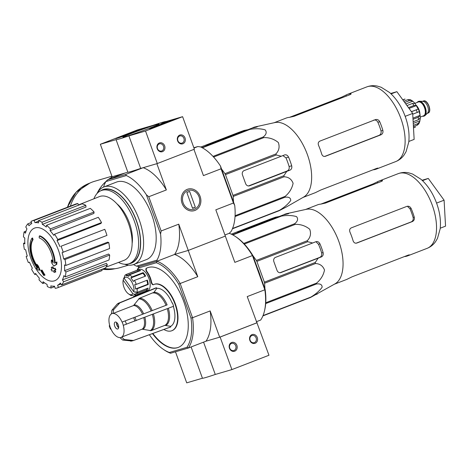 <?xml version="1.0" encoding="UTF-8"?>
<svg xmlns="http://www.w3.org/2000/svg" width="469" height="469" viewBox="0 0 469 469"><rect width="100%" height="100%" fill="white"/><g stroke="black" fill="none" stroke-linecap="round" stroke-linejoin="round"><path stroke-width="0.7" d="M100.348 144.264L137.417 129.931L153.146 125.317A26.545 0.973 160.1 0 1 165.973 121.553L182.599 116.675L145.531 131.009L128.905 135.887A26.545 0.973 160.1 0 1 116.072 139.651L100.348 144.264L112.126 176.801L127.849 172.187L116.072 139.651M162.286 124.361A8.823 0.322 160.1 0 1 153.955 127.38A8.823 0.322 160.1 0 1 149.67 128.635A8.823 0.322 160.1 0 1 157.86 125.329A8.823 0.322 160.1 0 1 166.261 122.626A8.823 0.322 160.1 0 1 162.286 124.361M128.395 134.31A8.823 0.322 160.1 0 1 120.07 137.323A8.823 0.322 160.1 0 1 115.784 138.578A8.823 0.322 160.1 0 1 123.968 135.271A8.823 0.322 160.1 0 1 132.375 132.575A8.823 0.322 160.1 0 1 128.395 134.31M150.432 127.844A19.229 0.704 160.1 0 1 122.96 137.171A19.229 0.704 160.1 0 1 140.782 129.942A19.229 0.704 160.1 0 1 159.102 124.086A19.229 0.704 160.1 0 1 150.432 127.844M129.784 133.108L137.751 130.024L149.324 126.63L146.926 127.627A23.081 0.844 160.1 0 0 141.187 129.673L129.784 133.108M160.697 124.033L160.633 123.968A23.081 0.844 160.1 0 0 162.649 123.019L178.507 118.088L170.224 121.242L160.697 124.033M145.531 131.009L157.308 163.54L194.377 149.206L182.599 116.675M179.756 135.084A4.614 3.969 73.6 0 0 178.9 142.828A4.614 3.969 73.6 0 0 185.325 140.348A4.614 3.969 73.6 0 0 179.756 135.084M159.366 142.963A4.614 3.969 73.6 0 0 158.516 150.713A4.614 3.969 73.6 0 0 164.936 148.227A4.614 3.969 73.6 0 0 159.366 142.963M157.308 163.54L140.682 168.424L128.905 135.887M140.682 168.424A26.545 0.973 160.1 0 1 127.849 172.187M137.112 130.957L141.661 129.051L137.059 130.798M141.802 129.45L141.661 129.051M166.038 122.468L171.038 120.979M159.237 143.913A3.74 3.219 73.6 0 0 157.461 148.462A3.74 3.219 73.6 0 0 161.565 151.018A3.74 3.219 73.6 0 0 163.599 146.521A3.74 3.219 73.6 0 0 159.46 143.836A3.74 3.219 73.6 0 0 159.237 143.913M179.627 136.028A3.74 3.219 73.6 0 0 177.851 140.577A3.74 3.219 73.6 0 0 181.954 143.133A3.74 3.219 73.6 0 0 183.989 138.636A3.74 3.219 73.6 0 0 179.844 135.951A3.74 3.219 73.6 0 0 179.627 136.028M175.476 351.797L186.715 382.851L202.438 378.231A26.545 0.973 -19.9 0 0 215.271 374.467L231.897 369.59L268.966 355.256L247.227 296.59L264.838 289.778L252.451 255.552L234.84 262.364L225.331 236.095L188.262 250.428L178.753 224.164L161.148 230.977L148.755 196.751L166.366 189.939L156.857 163.675L143.18 167.691L125.569 174.497L126.354 175.553A49.626 25.244 -111.1 0 1 146.351 194.746L148.755 196.751M191.118 346.954L202.438 378.231M203.564 342.141L215.271 374.467M149.359 334.731A48.471 24.658 68.9 0 0 163.353 349.335A48.471 24.658 68.9 0 0 169.344 352.483L170.558 353.239L188.38 348.01L205.991 341.203L220.119 337.053L231.897 369.59M234.74 351.181A4.614 3.969 73.6 0 0 235.596 343.431A4.614 3.969 73.6 0 0 229.177 345.917A4.614 3.969 73.6 0 0 234.74 351.181M255.13 343.296A4.614 3.969 73.6 0 0 255.986 335.546A4.614 3.969 73.6 0 0 249.567 338.032A4.614 3.969 73.6 0 0 255.13 343.296M220.119 337.053L257.188 322.719M254.403 342.599A3.74 3.219 73.6 0 0 256.18 338.049A3.74 3.219 73.6 0 0 252.076 335.493A3.74 3.219 73.6 0 0 250.041 339.99A3.74 3.219 73.6 0 0 254.186 342.675A3.74 3.219 73.6 0 0 254.403 342.599M234.013 350.484A3.74 3.219 73.6 0 0 235.79 345.934A3.74 3.219 73.6 0 0 231.692 343.378A3.74 3.219 73.6 0 0 229.658 347.875A3.74 3.219 73.6 0 0 233.797 350.56A3.74 3.219 73.6 0 0 234.013 350.484M201.957 147.6L251.959 128.131L255.763 127.298C257.422 126.876 257.78 126.665 256.83 126.671A43.095 21.926 -111.1 0 0 255.236 126.906L274.875 122.573A40.047 20.372 68.9 0 1 307.4 154.629A40.047 20.372 68.9 0 1 303.678 197.05L286.401 206.94M247.884 129.702L244.05 130.446L238.686 132.387L200.814 147.032M255.236 126.906A43.095 21.926 -111.1 0 0 252.31 127.996L252.334 128.049M257.358 126.724L256.83 126.671L256.942 126.976M249.502 129.215A44.778 22.782 68.9 0 1 250.124 129.333C255.757 128.377 260.776 128.565 265.178 129.884C266.967 132.205 266.322 134.568 263.25 136.966A44.778 22.782 68.9 0 1 263.906 137.593C269.423 137.487 274.236 139.135 278.352 142.535C279.852 146.944 279.008 150.76 275.825 153.99A44.778 22.782 68.9 0 1 276.329 154.963L281.253 156.241L244.079 170.616A3.465 2.978 73.6 0 0 242.479 174.943L245.615 183.619A3.465 2.978 73.6 0 0 249.373 185.865A3.465 2.978 73.6 0 0 249.572 185.8L290.059 170.118C291.571 169.303 292.117 167.855 291.689 165.78A43.095 21.926 -111.1 0 0 288.546 157.103C287.544 155.227 286.219 154.506 284.56 154.934L281.253 156.241M221.532 168.957L224.95 173.665A44.778 22.782 68.9 0 1 225.46 174.632L232.976 195.397L283.851 175.728L286.747 171.425M283.851 175.728A44.778 22.782 68.9 0 1 284.073 176.784C288.546 176.983 291.554 179.164 293.102 183.315C292.029 188.479 289.391 192.823 285.175 196.353A44.778 22.782 68.9 0 1 285.058 197.209C288.881 196.787 290.768 197.889 290.721 200.515C288.06 204.144 284.302 207.421 279.448 210.341A44.778 22.782 68.9 0 1 279.02 210.763L286.196 207.075M284.912 207.703A43.095 21.926 -111.1 0 0 285.979 207.198L285.961 207.134M282.889 155.597L285.961 157.865A37.854 19.252 -111.1 0 1 289.103 166.536C289.508 168.611 288.881 170.083 287.233 170.945L248.47 185.964M232.976 195.397A44.778 22.782 68.9 0 1 233.204 196.452L233.521 202.069M202.344 147.805L250.124 129.333M213.002 156.394L263.25 136.966M213.6 157.045L263.906 137.593M224.95 173.665L275.825 153.99M225.46 174.632L276.329 154.963M233.204 196.452L284.073 176.784M235.08 215.722L285.175 196.353M235.039 216.549L285.058 197.209M232.554 228.473L279.448 210.341M232.425 228.784L279.02 210.763M244.05 130.446L205.791 145.402L214.784 142.506L251.959 128.131M55.16 262.933A20.777 10.57 68.9 0 0 39.836 235.831L39.279 236.048A20.777 10.57 68.9 0 1 54.609 263.279A79.566 9.011 -25 0 1 56.356 262.189A77.502 52.622 125.7 0 0 56.286 264.446A79.214 8.975 155 0 0 53.753 266.052A79.9 68.193 -125.8 0 1 51.314 262.353A79.073 53.689 -54.3 0 1 51.379 260.137A79.601 67.935 54.2 0 0 53.138 262.957A18.93 9.626 68.9 0 0 39.203 237.918A80.785 64.74 -73.5 0 1 39.279 236.048M53.091 261.802A79.601 67.935 54.2 0 1 51.93 259.926L51.379 260.137M56.356 262.189L56.913 261.978A77.502 52.622 125.7 0 0 56.843 264.229A79.214 8.975 155 0 0 54.31 265.835L53.753 266.052M56.843 264.229L56.286 264.446M32.56 237.965L32.003 238.182A80.785 66.662 38.5 0 0 32.513 239.882L33.07 239.665A80.785 66.662 38.5 0 1 32.56 237.965M37.121 267.899A79.566 14.756 -14.7 0 1 36.922 267.846L36.365 268.057A79.566 14.756 -14.7 0 0 37.438 268.321A20.777 10.57 68.9 0 1 32.003 238.182M32.513 239.882A18.93 9.626 68.9 0 0 37.643 267.506A79.601 66.92 -87.7 0 1 36.441 264.522L36.992 264.311A79.073 57.054 16.9 0 0 38.399 266.093A79.9 67.173 92.3 0 0 40.1 270.009L39.548 270.22A79.214 14.691 165.3 0 1 37.79 269.874A77.502 55.922 -163.1 0 1 36.365 268.057M38.399 266.093L37.842 266.304A79.9 67.173 92.3 0 0 39.548 270.22M36.441 264.522A79.073 57.054 16.9 0 0 37.842 266.304M36.682 265.155A18.93 9.626 68.9 0 1 33.07 239.665M41.483 270.261L42.04 270.05A79.548 2.914 -19.9 0 1 41.336 270.232L40.78 270.449A79.548 2.914 -19.9 0 0 41.483 270.261A80.176 68.966 73.6 0 0 44.449 275.297A78.311 2.867 160.1 0 1 43.752 275.485A79.923 68.75 -106.4 0 1 40.78 270.449M42.04 270.05A80.176 68.966 73.6 0 0 45.006 275.08L44.449 275.297M52.305 267.066L52.862 266.855A79.548 2.914 -19.9 0 1 51.754 267.195L51.197 267.412A79.548 2.914 -19.9 0 0 52.305 267.066A79.923 68.75 73.6 0 0 53.273 268.796A79.179 2.902 -19.9 0 0 54.492 268.415A79.613 68.48 73.6 0 0 55.442 270.027A78.78 2.884 160.1 0 1 54.222 270.408A79.923 68.75 73.6 0 0 55.272 272.102A78.311 2.867 160.1 0 1 54.164 272.448A80.176 68.966 -106.4 0 1 53.114 270.754A78.78 2.884 160.1 0 1 51.971 271.1A80.392 69.154 -106.4 0 1 51.027 269.493A79.179 2.902 -19.9 0 0 52.165 269.142A80.176 68.966 -106.4 0 1 51.197 267.412M52.141 269.1A79.179 2.902 -19.9 0 1 51.584 269.276L51.027 269.493M54.803 270.226A79.923 68.75 73.6 0 0 55.829 271.885L55.272 272.102M52.862 266.855A79.923 68.75 73.6 0 0 53.829 268.579A79.179 2.902 -19.9 0 0 55.049 268.198A79.613 68.48 73.6 0 0 55.999 269.81L55.442 270.027M55.049 268.198L54.492 268.415M53.829 268.579L53.273 268.796M116.763 203.669A28.738 14.621 68.9 0 1 129.374 222.957A28.738 14.621 68.9 0 1 132.141 243.429M193.844 147.723L197.854 146.545L193.961 148.052M103.573 187.084A49.626 25.244 -111.1 0 1 105.894 181.556L107.747 179.727L125.352 172.92L112.114 176.766M107.747 179.727L125.569 174.497M256.332 321.734L260.664 320.057A49.626 25.244 -111.1 0 0 264.405 311.258L264.668 310.156A48.471 24.658 -111.1 0 0 265.126 289.379L252.885 255.57L252.451 255.552A49.626 25.244 -111.1 0 0 235.526 236.575A49.626 25.244 -111.1 0 0 229.259 233.304L231.111 231.475A49.626 25.244 -111.1 0 0 234.711 205.358L220.489 166.073A49.626 25.244 -111.1 0 0 200.492 146.885L197.854 146.545M229.259 233.304L224.927 234.975L229.259 233.304M137.077 270.261A49.626 25.244 68.9 0 1 139.152 266.486L156.974 261.256L174.585 254.444L188.262 250.428L174.585 254.444A49.626 25.244 -111.1 0 0 178.753 224.164M112.079 178.05L111.675 176.936M187.278 189.335A11.227 9.656 73.6 0 0 185.196 208.177A11.227 9.656 73.6 0 0 200.814 202.139A11.227 9.656 73.6 0 0 187.278 189.335M210.159 310.924A49.626 25.244 -111.1 0 1 205.991 341.203L219.668 337.188L210.159 310.924L192.554 317.73L180.16 283.505L197.771 276.698L188.262 250.428L225.331 236.095L215.822 209.831L233.433 203.018L221.046 168.799L203.435 175.605L193.943 149.377M97.194 193.339A41.548 21.134 68.9 0 1 103.883 186.955L116.447 182.101A41.548 21.134 68.9 0 1 151.768 214.884A41.548 21.134 68.9 0 1 146.416 259.603L133.853 264.457A41.548 21.134 68.9 0 1 124.613 264.235M133.536 264.575A49.626 25.244 -111.1 0 0 136.514 266.146L156.974 260.143A49.626 25.244 -111.1 0 0 160.568 234.025L146.351 194.746M105.894 181.556L126.354 175.553M156.974 260.143L156.974 261.256L174.585 254.444A49.626 25.244 -111.1 0 1 197.771 276.698M137.405 270.138A48.471 24.658 68.9 0 1 138.724 267.899L156.335 262.728L156.974 261.256L139.152 266.486L136.514 266.146M166.366 189.939A49.626 25.244 -111.1 0 0 143.18 167.691M161.148 230.977L160.568 234.025M221.046 168.799L220.489 166.073M234.711 205.358L233.433 203.018M103.883 186.955A41.548 21.134 68.9 0 1 139.199 219.744A41.548 21.134 68.9 0 1 133.853 264.457M93.911 198.792A39.126 19.903 68.9 0 1 101.198 190.596A39.126 19.903 68.9 0 1 134.456 221.468A39.126 19.903 68.9 0 1 129.421 263.578A39.126 19.903 68.9 0 1 118.51 262.411M101.198 190.596L103.051 189.881A39.126 19.903 68.9 0 1 136.309 220.752A39.126 19.903 68.9 0 1 131.273 262.857L129.421 263.578M100.7 190.801A39.425 20.056 68.9 0 1 136.456 220.706A39.425 20.056 68.9 0 1 128.911 263.76M54.281 280.884A28.193 14.34 68.9 0 1 30.895 258.442A28.193 14.34 68.9 0 1 35.105 227.905A28.193 14.34 68.9 0 1 58.484 250.346A28.193 14.34 68.9 0 1 54.281 280.884M38.352 221.268L34.941 222.628L34.155 220.448A35.779 18.197 -111.1 0 0 31.786 221.022A35.779 18.197 -111.1 0 0 30.989 221.374L31.781 223.555A33.469 17.025 68.9 0 0 29.025 225.712L27.859 223.83A35.779 18.197 -111.1 0 0 25.777 227.008L26.944 228.895A33.469 17.025 68.9 0 0 25.49 233.169L24.13 231.862A35.779 18.197 -111.1 0 0 23.45 236.81L24.81 238.117A33.469 17.025 68.9 0 0 24.88 243.851L23.532 243.323A35.779 18.197 -111.1 0 0 24.353 249.291L25.701 249.819A33.469 17.025 68.9 0 0 27.29 256.138L26.153 256.473A35.779 18.197 -111.1 0 0 28.351 262.546L29.488 262.212A33.469 17.025 68.9 0 0 32.343 268.162L31.599 269.306A35.779 18.197 -111.1 0 0 34.841 274.558L35.585 273.421A33.469 17.025 68.9 0 0 39.279 278.094L39.038 279.864A35.779 18.197 -111.1 0 0 42.826 283.505L43.072 281.728A33.469 17.025 68.9 0 0 47.041 284.407L47.334 286.547A35.779 18.197 -111.1 0 0 51.098 288.019L50.804 285.879A33.469 17.025 68.9 0 0 54.439 286.16L55.231 288.335A35.779 18.197 -111.1 0 0 57.593 287.761A35.779 18.197 -111.1 0 0 58.391 287.409L57.605 285.228L60.923 283.985M61.521 284.959A35.779 18.197 -111.1 0 0 63.602 281.775L107.342 264.862A35.779 18.197 -111.1 0 1 105.261 268.045L61.521 284.959L60.36 283.071A33.469 17.025 68.9 0 1 57.605 285.228M63.602 281.775L62.441 279.893L106.41 263.344L107.342 264.862M65.25 276.927A35.779 18.197 -111.1 0 0 65.93 271.973L109.676 255.06A35.779 18.197 -111.1 0 1 108.99 260.008L65.25 276.927L63.89 275.62A33.469 17.025 68.9 0 1 62.441 279.893M65.93 271.973L64.57 270.672L108.579 254.01L109.676 255.06M65.848 265.46A35.779 18.197 -111.1 0 0 65.027 259.498L108.773 242.579A35.779 18.197 -111.1 0 1 109.594 248.547L65.848 265.46L64.499 264.932A33.469 17.025 68.9 0 1 64.57 270.672M65.027 259.498L63.678 258.97L107.682 242.156L108.773 242.579M63.227 252.31A35.779 18.197 -111.1 0 0 61.029 246.237L104.769 229.323A35.779 18.197 -111.1 0 1 106.967 235.397L62.09 252.644A33.469 17.025 68.9 0 1 63.678 258.97M61.029 246.237L104.769 229.323M57.036 240.62L57.781 239.483L101.527 222.564L100.923 223.484L57.036 240.62A33.469 17.025 68.9 0 1 59.897 246.571M57.781 239.483A35.779 18.197 -111.1 0 0 54.545 234.224L53.794 235.368A33.469 17.025 68.9 0 0 50.101 230.695L50.347 228.919A35.779 18.197 -111.1 0 0 46.554 225.278L46.308 227.055A33.469 17.025 68.9 0 0 42.345 224.375L42.046 222.236A35.779 18.197 -111.1 0 0 38.282 220.77L38.581 222.91A33.469 17.025 68.9 0 0 34.941 222.628M78.411 204.959L99.387 196.617A34.161 17.376 68.9 0 1 128.506 223.543A34.161 17.376 68.9 0 1 124.027 260.342L106.006 267.107M42.046 222.236L85.792 205.322L86.026 207.04L42.345 224.375M50.347 228.919L94.087 212.006L93.894 213.43L50.101 230.695M27.261 256.045L26.153 256.473M24.816 242.831L23.532 243.323M26.059 231.117L24.13 231.862M31.382 222.464L27.859 223.83M78.505 205.217L77.895 203.534L34.155 220.448M77.895 203.534A35.779 18.197 -111.1 0 0 75.527 204.109L31.786 221.022M85.792 205.322A35.779 18.197 -111.1 0 0 82.028 203.857L38.282 220.77M94.087 212.006A35.779 18.197 -111.1 0 0 90.3 208.365L46.554 225.278M101.527 222.564A35.779 18.197 -111.1 0 0 98.285 217.311L54.545 234.224M57.593 287.761L101.339 270.848A35.779 18.197 -111.1 0 0 102.136 270.496L58.391 287.409M102.136 270.496L101.738 269.405M54.621 286.653L51.098 288.019M44.532 282.848L42.826 283.505M36.06 274.089L34.841 274.558M408.833 141.445L414.145 139.393L412.685 113.428L396.874 91.678L390.671 93.495M396.874 91.678L391.111 93.906M412.685 113.428L405.163 116.335M289.437 117.367L341.743 97.136L346.028 95.043A40.047 20.372 -111.1 0 1 347.377 94.41L366.84 86.882A40.047 20.372 68.9 0 1 400.878 118.481A40.047 20.372 68.9 0 1 395.725 161.582C399.195 160.187 402.003 157.965 404.149 154.911L406.072 151.651L408.757 142.125C409.636 134.034 408.47 125.516 405.251 116.576C401.593 106.586 396.369 98.566 389.575 92.51L381.174 87.269L377.557 86.149C373.916 85.34 370.346 85.581 366.84 86.882M274.095 122.743L286.213 118.059A40.047 20.372 68.9 0 1 289.385 117.367L294.045 116.318L349.651 94.814C351.217 94.122 351.516 93.753 350.548 93.718A40.047 20.372 -111.1 0 0 347.377 94.41M351.105 93.847L350.548 93.718L350.753 94.275M319.881 141.11L375.487 119.613C377.293 119.144 378.7 119.841 379.72 121.706A40.047 20.372 -111.1 0 1 381.42 126.009A40.047 20.372 -111.1 0 1 382.856 130.382C383.267 132.457 382.645 133.929 380.986 134.791L325.38 156.294C323.651 156.74 322.42 155.984 321.693 154.037A40.047 20.372 68.9 0 0 320.257 149.658A40.047 20.372 68.9 0 0 318.551 145.361C317.859 143.367 318.299 141.955 319.881 141.11M373.641 120.152C375.435 119.689 376.847 120.386 377.873 122.251A36.306 18.473 -111.1 0 1 381.016 130.927C381.414 133.003 380.787 134.468 379.134 135.336L324.847 156.37M373.09 169.79L373.095 169.801A40.047 20.372 -111.1 0 0 376.267 169.11A40.047 20.372 -111.1 0 0 377.609 168.477C378.377 167.961 377.955 167.978 376.337 168.529L320.732 190.033L316.446 192.126A40.047 20.372 68.9 0 1 315.098 192.765L302.986 197.449M377.498 168.154L377.609 168.477L378.002 168.142M128.553 265.143L120.011 267.652A45.012 38.716 -106.4 0 1 104.247 268.438M70.373 206.102A45.012 38.716 -106.4 0 1 94.662 181.274L111.915 176.215M194.459 209.174A9.884 8.506 -106.4 0 1 182.541 197.9A9.884 8.506 -106.4 0 1 196.288 192.583A9.884 8.506 -106.4 0 1 194.459 209.174M195.35 207.263L192.571 208.342L186.838 192.507L189.617 191.428L195.35 207.263L192.483 208.107M422.54 116.201A7.85 3.992 -111.1 0 0 423.964 116.142L424.334 116.001A7.85 3.992 -111.1 0 0 425.066 115.521L427.494 113.129A6.46 3.289 -111.1 0 0 427.622 106.311A6.46 3.289 -111.1 0 0 422.938 101.357L419.538 101.222A7.85 3.992 -111.1 0 0 418.67 101.363L418.301 101.503A7.85 3.992 -111.1 0 0 417.211 102.418M425.066 115.521A7.85 3.992 -111.1 0 0 425.225 107.243A7.85 3.992 -111.1 0 0 419.538 101.222M423.964 116.142A7.85 3.992 -111.1 0 0 424.855 107.383A7.85 3.992 -111.1 0 0 418.301 101.503M419.872 113.826A8.196 4.168 -111.1 0 0 416.83 105.971M405.052 99.1L404.044 99.346A15.002 7.633 68.9 0 1 405.052 99.1L402.877 99.944M412.286 100.823L410.182 99.604L407.889 99.633A15.002 7.633 68.9 0 1 409.531 100.589L412.286 100.823L412.732 101.24L405.779 103.93M412.726 114.237L419.309 111.599A12.927 6.578 -111.1 0 1 420.113 115.339A12.927 6.578 -111.1 0 0 420.113 115.339L418.881 110.274L415.065 103.479A12.927 6.578 -111.1 0 0 412.732 101.24M415.065 103.479L412.497 103.432A15.002 7.633 68.9 0 1 413.992 105.49L416.56 105.531L409.05 108.433M411.465 111.757L418.371 108.996A12.927 6.578 -111.1 0 0 416.56 105.531M420.113 115.356L418.26 117.273A15.002 7.633 68.9 0 1 418.395 119.724L420.259 117.948L420.113 115.356L412.949 118.129M413.353 125.346L417.861 123.599L419.714 121.7L419.831 120.855A12.927 6.578 -111.1 0 0 420.247 118.094M413.429 126.689L417.158 125.246L418.753 123.939L419.72 121.7M415.522 127.04L415.212 127.175A15.002 7.633 68.9 0 1 414.866 127.334L415.522 127.04M404.706 102.453L409.531 100.589M403.803 101.21L407.889 99.633M408.464 107.63L413.992 105.49M406.969 105.572L412.497 103.432M413.154 121.752L418.395 119.724M413.013 119.302L418.26 117.273M413.494 127.844L415.212 127.175M418.371 108.996L411.413 111.686M419.831 120.855L413.242 123.4M316.317 294.462A43.095 21.926 -111.1 0 0 317.384 293.952L317.366 293.887M288.347 213.729L288.236 213.424A43.095 21.926 -111.1 0 0 286.641 213.665L306.28 209.326A40.047 20.372 68.9 0 1 338.806 241.388A40.047 20.372 68.9 0 1 335.083 283.809L310.425 297.522A44.778 22.782 68.9 0 0 310.853 297.094C315.76 294.139 319.524 290.85 322.139 287.233C322.139 284.63 320.251 283.54 316.464 283.962A44.778 22.782 68.9 0 0 316.581 283.112C320.837 279.53 323.481 275.168 324.501 270.021C322.912 265.888 319.905 263.73 315.479 263.537A44.778 22.782 68.9 0 0 315.256 262.488L318.152 258.179L321.464 256.871C322.977 256.056 323.522 254.608 323.094 252.539A43.095 21.926 -111.1 0 0 319.952 243.862C318.949 241.986 317.619 241.259 315.965 241.693L316.153 241.629M231.293 234.148L270.091 219.146L275.455 217.206L279.29 216.461M286.641 213.665A43.095 21.926 -111.1 0 0 283.716 214.755L283.739 214.802M275.455 217.206L237.197 232.161L246.19 229.259L283.364 214.884L287.169 214.057C288.828 213.63 289.185 213.418 288.236 213.424L288.763 213.477M283.364 214.884L280.908 215.969A44.778 22.782 68.9 0 1 281.529 216.086C287.098 215.142 292.105 215.318 296.549 216.619C298.384 218.929 297.756 221.298 294.655 223.725A44.778 22.782 68.9 0 1 295.312 224.352C300.764 224.241 305.565 225.87 309.728 229.253C311.275 233.644 310.443 237.478 307.23 240.749A44.778 22.782 68.9 0 1 307.734 241.717L312.659 242.995L315.965 241.693M232.431 234.717L280.908 215.969M232.823 234.922L281.529 216.086M245.111 244.947L244.437 244.021A44.778 22.782 68.9 0 0 243.786 243.393L294.655 223.725M244.437 244.021L295.312 224.352M315.256 262.488L264.381 282.156L256.865 261.391A44.778 22.782 68.9 0 0 256.355 260.418L307.23 240.749M256.865 261.391L307.734 241.717M264.381 282.156A44.778 22.782 68.9 0 1 264.61 283.212L315.479 263.537M265.753 302.763L316.581 283.112M265.694 303.595L316.464 283.962M263.033 315.59L310.853 297.094M262.904 315.901L310.425 297.522M257.481 268.268A40.164 20.431 68.9 0 1 259.04 272.237A40.164 20.431 68.9 0 1 260.383 276.27M264.926 288.822L264.61 283.212M256.355 260.418L252.938 255.716M312.659 242.995L275.485 257.375A3.465 2.978 73.6 0 0 273.884 261.702L277.021 270.379A3.465 2.978 73.6 0 0 280.779 272.624A3.465 2.978 73.6 0 0 280.978 272.553L318.152 258.179M280.052 272.729L319.776 257.37C321.429 256.508 322.056 255.036 321.646 252.961A40.164 20.431 -111.1 0 0 320.21 248.588A40.164 20.431 -111.1 0 0 318.504 244.285L316.428 242.239M406.893 206.366L351.287 227.87C349.704 228.714 349.258 230.127 349.956 232.12A40.047 20.372 68.9 0 1 351.662 236.417A40.047 20.372 68.9 0 1 353.098 240.79C353.831 242.743 355.056 243.499 356.786 243.053L412.392 221.55C414.051 220.682 414.672 219.211 414.262 217.141A40.047 20.372 -111.1 0 0 412.826 212.762A40.047 20.372 -111.1 0 0 411.125 208.465C410.105 206.6 408.698 205.897 406.893 206.366L407.098 206.296M404.495 256.543L404.501 256.561A40.047 20.372 -111.1 0 0 407.672 255.869A40.047 20.372 -111.1 0 0 409.015 255.23L408.904 254.913M409.408 254.902L409.015 255.23C409.783 254.714 409.355 254.737 407.743 255.288L352.137 276.792L347.851 278.885A40.047 20.372 68.9 0 1 346.503 279.518L334.391 284.202M320.843 204.121L373.148 183.895L377.434 181.796A40.047 20.372 -111.1 0 1 378.782 181.163L398.245 173.636A40.047 20.372 68.9 0 1 432.283 205.24A40.047 20.372 68.9 0 1 427.13 248.341C430.601 246.946 433.409 244.718 435.554 241.67L437.477 238.41L440.162 228.878C441.042 220.788 439.875 212.275 436.657 203.329C432.998 193.345 427.775 185.325 420.98 179.269L412.579 174.028L408.962 172.909C405.322 172.094 401.751 172.34 398.245 173.636M382.159 181.034L381.954 180.471A40.047 20.372 -111.1 0 0 378.782 181.163M305.501 209.502L317.619 204.818A40.047 20.372 68.9 0 1 320.79 204.126L325.451 203.077L381.057 181.573C382.622 180.876 382.921 180.512 381.954 180.471L382.511 180.6M356.1 243.206L411.237 221.89C412.896 221.022 413.529 219.551 413.125 217.475A37.737 19.2 -111.1 0 0 411.694 213.096A37.737 19.2 -111.1 0 0 409.988 208.799L407.819 206.729M118.311 324.994A3.693 1.876 68.9 0 1 117.836 328.968A3.693 1.876 68.9 0 1 114.753 326.201A3.693 1.876 68.9 0 1 115.169 322.08A3.693 1.876 68.9 0 1 118.311 324.994M110.942 328.804L110.936 328.957A12.692 6.46 68.9 0 0 119.935 337.592L122.649 340.037L131.777 340.975M170.564 326.354L170.769 326.916L133.477 340.476L124.344 339.538L121.629 337.094L142.095 329.179L151.088 330.68L164.9 325.339L170.564 326.354A20.29 10.324 -111.1 0 0 173.331 306.351M122.116 322.074L122.069 322.092A12.692 6.46 68.9 0 0 113.07 313.456L133.536 305.542L139.369 298.307L154.008 292.316A17.623 8.964 68.9 0 1 167.116 304.897L122.116 322.074A12.798 6.507 68.9 0 1 123.294 325.328L123.247 325.345A12.692 6.46 68.9 0 1 121.629 337.094M113.07 313.456L113.568 309.769L119.865 302.868L156.605 287.796L156.81 288.359L154.008 292.316M118.165 303.367A20.085 10.218 68.9 0 1 118.481 303.226L117.15 304.105L111.874 310.267L111.376 313.954A12.692 6.46 68.9 0 0 109.758 325.703L109.764 325.55M167.116 304.897L122.069 322.092M123.294 325.328L173.618 306.245A20.888 10.629 68.9 0 0 172.44 302.992M170.769 326.916A20.888 10.629 68.9 0 1 170.27 327.128L132.967 340.693A20.085 10.218 68.9 0 0 133.477 340.476M119.865 302.868A20.085 10.218 68.9 0 0 118.481 303.226L155.204 288.165A20.888 10.629 68.9 0 1 156.605 287.796M172.146 303.074A20.29 10.324 -111.1 0 0 156.81 288.359M124.074 278.146A9.233 4.696 68.9 0 1 130.892 280.573A9.233 4.696 68.9 0 1 133.788 291.759L124.074 278.146L124.373 276.903A10.388 5.282 68.9 0 1 124.584 276.657L124.883 275.409A11.543 5.868 68.9 0 1 126.167 274.482L139.146 269.464A11.543 5.868 68.9 0 1 148.954 278.568A11.543 5.868 68.9 0 1 147.471 290.991L134.492 296.009A11.543 5.868 68.9 0 1 133.823 296.185L132.668 295.429A10.388 5.282 68.9 0 1 130.065 294.884L131.22 295.634L131.707 295.447M137.622 294.802A42.702 21.721 -111.1 0 0 137.675 295.353M152.46 333.6A42.702 21.721 -111.1 0 0 178.238 347.435A42.702 21.721 -111.1 0 0 183.098 299.773A42.702 21.721 -111.1 0 0 147.436 267.781A42.702 21.721 -111.1 0 0 146.346 268.268A2.31 1.173 -111.1 0 0 146.674 271.803L147.043 271.657A2.31 1.173 -111.1 0 1 146.715 268.127A42.702 21.721 -111.1 0 1 147.624 267.711M143.836 292.398A13.847 7.047 -111.1 0 0 144.276 292.644M163.869 329.455A24.816 12.622 -111.1 0 0 171.789 330.751A24.816 12.622 -111.1 0 0 174.615 303.056A24.816 12.622 -111.1 0 0 153.891 284.46A24.816 12.622 -111.1 0 0 153.375 284.689A2.31 1.173 -111.1 0 1 153.328 284.706A2.31 1.173 -111.1 0 1 151.182 282.221A13.847 7.047 -111.1 0 0 146.674 271.803M169.344 352.483L186.955 347.318A48.471 24.658 68.9 0 0 190.989 318.046L178.748 284.237L180.16 283.505A49.626 25.244 68.9 0 0 156.974 261.256M156.335 262.728A48.471 24.658 68.9 0 1 178.748 284.237M134.615 296.607A48.471 24.658 68.9 0 1 134.533 295.992M136.502 292.222L137.218 293.225A10.388 5.282 -111.1 0 0 137.863 292.046M126.167 274.482A11.543 5.868 68.9 0 1 126.841 274.306L126.143 275.778A10.388 5.282 68.9 0 1 128.746 276.323L129.444 274.852A11.543 5.868 68.9 0 1 132.053 276.915L143.174 272.618A11.543 5.868 -111.1 0 1 145.648 276.083L134.527 280.38A11.543 5.868 68.9 0 1 135.981 283.587A11.543 5.868 68.9 0 1 136.256 284.407L147.377 280.104A11.543 5.868 -111.1 0 1 148.274 284.46L147.606 284.32A10.388 5.282 -111.1 0 0 146.826 280.321M136.256 284.407L134.667 284.624A10.388 5.282 68.9 0 1 135.559 288.98L137.153 288.757A11.543 5.868 68.9 0 1 136.989 292.386L135.43 291.859A10.388 5.282 68.9 0 1 135.342 292.281L133.788 291.759M134.527 280.38L133.29 281.429A10.388 5.282 68.9 0 0 130.816 277.965L132.053 276.915M137.153 288.757L148.274 284.46M136.989 292.386L148.11 288.083A11.543 5.868 -111.1 0 1 146.903 290.78L146.269 289.895A10.388 5.282 -111.1 0 0 147.131 288.464M134.492 296.009A11.543 5.868 68.9 0 0 135.781 295.077L146.903 290.78M131.22 295.634A11.543 5.868 68.9 0 1 130.452 295.183L128.576 293.911A9.233 4.696 68.9 0 1 123.171 280.163L123.47 278.926L124.379 278.574M123.675 278.105L124.127 277.929M126.841 274.306L137.962 270.003A11.543 5.868 -111.1 0 1 140.565 270.554L129.444 274.852M219.668 337.188L256.736 322.854M252.885 255.57A48.471 24.658 -111.1 0 0 236.464 237.208L235.526 236.575M264.405 311.258A49.626 25.244 -111.1 0 0 264.838 289.778L265.126 289.379M170.558 353.239A49.626 25.244 68.9 0 1 164.297 349.968L163.353 349.335M190.989 318.046L192.554 317.73A49.626 25.244 68.9 0 1 188.38 348.01L186.955 347.318M139.152 266.486L138.724 267.899M137.992 294.655A42.702 21.721 -111.1 0 0 138.044 295.2M152.835 333.465A42.702 21.721 -111.1 0 0 178.425 347.359M151.182 282.221L151.551 282.08A13.847 7.047 -111.1 0 0 147.043 271.657M151.551 282.08A2.31 1.173 -111.1 0 0 153.562 284.601M171.789 330.751L172.158 330.604A24.816 12.622 -111.1 0 0 174.984 302.91A24.816 12.622 -111.1 0 0 154.26 284.32L153.891 284.46M135.781 295.077L134.222 294.55A10.388 5.282 68.9 0 0 134.439 294.298L132.879 293.776A9.233 4.696 68.9 0 1 128.576 293.911M132.879 293.776L123.171 280.163M134.439 294.298L137.218 293.225M135.342 292.281L135.969 292.04M134.222 294.55L146.269 289.895M139.152 271.1A10.388 5.282 -111.1 0 0 138.191 271.117L137.962 270.003M126.143 275.778L138.191 271.117M145.079 276.3A10.388 5.282 -111.1 0 0 142.869 273.304L143.174 272.618M130.816 277.965L142.869 273.304M135.559 288.98L147.606 284.32M118.645 327.755A3.693 1.876 68.9 0 1 116.588 322.432M118.663 327.649A4.385 2.234 68.9 0 1 116.67 322.502M440.239 228.204L445.55 226.146L444.09 200.187L428.279 178.431L422.516 180.659M428.279 178.431L422.077 180.248M444.09 200.187L436.569 203.095M134.955 131.59L134.767 131.074M137.909 130.47L137.751 130.024M162.796 123.417L162.649 123.019M166.853 122.204L166.618 121.553M249.162 185.917L249.572 185.8M287.233 170.945L290.059 170.118M285.961 157.865L288.546 157.103M289.103 166.536L291.689 165.78M341.977 97.787L341.743 97.136M346.403 96.075L346.028 95.043M379.134 135.336L380.986 134.791M377.873 122.251L379.72 121.706M381.016 130.927L382.856 130.382M102.195 269.229L114.975 268.719A44.666 38.417 -106.4 0 1 102.236 269.212M67.483 207.222A44.666 38.417 -106.4 0 1 89.849 183.103M96.966 193.591A45.012 38.716 -106.4 0 1 106.082 181.362M108.398 179.475A45.012 38.716 -106.4 0 1 111.786 177.241M423.343 101.04C427.47 98.912 432.488 111.892 428.004 113.093A6.46 3.289 -111.1 0 0 428.742 105.883A6.46 3.289 -111.1 0 0 423.343 101.04L422.557 101.339M422.915 116.054A7.615 3.875 -111.1 0 0 424.744 107.424A7.615 3.875 -111.1 0 0 417.586 102.277M420.253 117.086L423.613 115.784A7.387 3.758 -111.1 0 0 424.451 107.542A7.387 3.758 -111.1 0 0 418.284 102.008L414.918 103.309M419.878 113.873A7.387 3.758 -111.1 0 0 416.806 105.93M416.296 109.893A15.002 7.633 68.9 0 1 416.8 111.182A15.002 7.633 68.9 0 1 417.24 112.496M417.861 123.599A15.002 7.633 68.9 0 1 417.158 125.246M280.568 272.677L280.978 272.553M319.776 257.37L321.464 256.871M121.664 337.193A12.798 6.507 68.9 0 1 119.97 337.686M111.341 313.861A12.798 6.507 68.9 0 1 113.035 313.362M110.883 328.974A12.798 6.507 68.9 0 1 109.711 325.721M133.536 305.542A12.692 6.46 68.9 0 1 142.535 314.177M143.801 317.742A12.692 6.46 68.9 0 1 142.095 329.179M134.357 304.891A13.003 6.613 68.9 0 1 143.614 313.773M144.874 317.331A13.003 6.613 68.9 0 1 143.127 329.115M138.548 298.958A17.001 8.647 68.9 0 1 151.141 311.047M152.366 314.441A17.001 8.647 68.9 0 1 150.057 330.745M139.369 298.307A17.312 8.805 68.9 0 1 152.226 310.642M153.439 314.025A17.312 8.805 68.9 0 1 151.088 330.68M153.187 292.967A17.312 8.805 68.9 0 1 166.038 305.301M167.257 308.696A17.312 8.805 68.9 0 1 164.9 325.339M168.336 308.28A17.623 8.964 68.9 0 1 165.938 325.269M146.346 268.268L146.715 268.127M117.15 304.105A19.762 10.054 68.9 0 1 118.845 303.613M111.874 310.267A15.934 8.108 68.9 0 1 113.568 309.769M132.235 340.605A19.762 10.054 68.9 0 1 130.54 341.104M124.344 339.538A15.934 8.108 68.9 0 1 122.649 340.037M125.27 321.001A15.934 8.108 68.9 0 1 126.448 324.255M133.741 317.906A19.762 10.054 68.9 0 1 134.92 321.154M135.025 317.419A20.085 10.218 68.9 0 1 136.203 320.673M411.237 221.89L412.392 221.55M413.125 217.475L414.262 217.141M409.988 208.799L411.125 208.465M377.809 182.828L377.434 181.796M373.383 184.54L373.148 183.895M321.646 252.961L323.094 252.539M318.504 244.285L319.952 243.862M376.267 169.11L395.725 161.582M67.378 207.263L76.095 192.22L89.855 183.098M428.004 113.093L427.224 113.398M402.795 99.827L404.044 99.346M413.494 127.861L414.866 127.334M407.672 255.869L427.13 248.341M110.403 329.08L109.224 325.82M131.203 341.11L132.967 340.693"/></g></svg>
